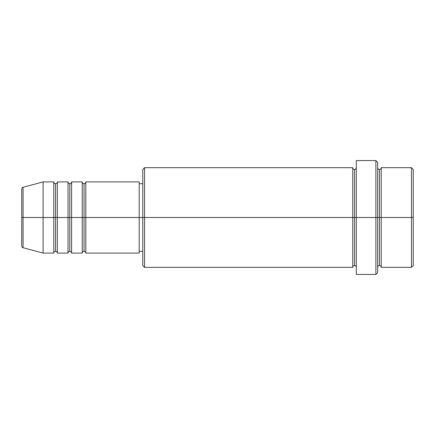 <?xml version="1.0" encoding="UTF-8"?>
<svg xmlns="http://www.w3.org/2000/svg" width="435" height="435" viewBox="0 0 435 435"><rect width="100%" height="100%" fill="white"/><g stroke="black" fill="none" stroke-linecap="round" stroke-linejoin="round"><path stroke-width="0.33" stroke-dasharray="2.17 1.63" d="M21.75 246.003L21.75 217.5L21.75 246.003L21.75 217.5L23.071 217.5L23.071 247.722L23.071 217.5L43.103 217.5L43.103 253.088L43.103 217.5L53.782 217.5L53.782 181.912L53.782 217.5L57.338 217.5L57.338 181.912L57.338 217.5L68.018 217.5L68.018 181.912L68.018 217.5L71.579 217.5L71.579 181.912L71.579 217.5L82.253 217.5L82.253 181.912L82.253 217.5L85.815 217.5L85.815 181.912L85.815 217.5L139.2 217.5L139.2 253.088L139.2 217.5L144.54 217.5L144.54 267.329L144.54 217.5L354.525 217.5L354.525 169.454L354.525 217.5L356.303 217.5L356.303 167.671L356.303 217.5L356.303 167.671L356.303 217.5L377.662 217.5L377.662 272.663L377.662 167.671L377.662 217.5L377.662 167.671L377.662 217.5L381.218 217.5L381.218 167.671L381.218 217.5L413.25 217.5L413.25 265.546L413.25 169.454L413.25 217.5L411.472 217.5L411.472 267.329L411.472 217.5L381.218 217.5L381.218 167.671M85.815 253.088L85.815 217.5L84.037 217.5L84.037 183.69L84.037 251.31L84.037 217.5L82.253 217.5L82.253 253.088M71.579 253.088L71.579 217.5L69.796 217.5L69.796 183.69L69.796 251.31L69.796 217.5L68.018 217.5L68.018 253.088M57.338 253.088L57.338 217.5L55.56 217.5L55.56 183.69L55.56 251.31L55.56 217.5L53.782 217.5L53.782 253.088M142.762 265.546L142.762 217.5L142.762 265.546M375.878 274.447L375.878 217.5L375.878 274.447M381.218 267.329L381.218 217.5L379.44 217.5L379.44 169.454L379.44 265.546L379.44 217.5L377.662 217.5L377.662 162.337L377.662 267.329L377.662 217.5L377.662 267.329L377.662 217.5L377.662 267.329L377.662 217.5L356.303 217.5L356.303 160.553L356.303 274.447L356.303 167.671L356.303 267.329L356.303 217.5L356.303 267.329L356.303 217.5L356.303 267.329L356.303 217.5L354.525 217.5L354.525 169.454L354.525 265.546L354.525 217.5L354.525 265.546L354.525 217.5L352.747 217.5L352.747 167.671L352.747 267.329M352.747 167.671L352.747 217.5L142.762 217.5L142.762 183.69L142.762 224.096L142.762 169.454L142.762 217.5L139.2 217.5L139.2 251.31L139.2 181.912L139.2 251.31L139.2 183.69L139.2 217.5L85.815 217.5L85.815 181.912M23.071 247.722L23.071 187.278M68.018 181.912L68.018 217.5L57.338 217.5L57.338 181.912M53.782 181.912L53.782 217.5L43.103 217.5L43.103 181.912L43.103 217.5L21.75 217.5L21.75 188.997M411.472 167.671L411.472 217.5L411.472 167.671M375.878 160.553L375.878 217.5L375.878 160.553M144.54 217.5L144.54 167.671L144.54 217.5M142.762 224.096L142.762 251.31L142.762 224.096M82.253 181.912L82.253 217.5L71.579 217.5L71.579 181.912M352.747 217.5L352.747 267.329L352.747 217.5M381.218 217.5L381.218 267.329L381.218 217.5M379.44 217.5L379.44 265.546L379.44 217.5M53.782 217.5L53.782 253.088L53.782 217.5M57.338 217.5L57.338 253.088L57.338 217.5M55.56 217.5L55.56 251.31L55.56 217.5M68.018 217.5L68.018 253.088L68.018 217.5M71.579 217.5L71.579 253.088L71.579 217.5M69.796 217.5L69.796 251.31L69.796 217.5M82.253 217.5L82.253 253.088L82.253 217.5M85.815 217.5L85.815 253.088L85.815 217.5M84.037 217.5L84.037 251.31L84.037 217.5M21.75 217.5L21.75 188.997L21.75 217.5M23.071 217.5L23.071 187.278L23.071 217.5"/><path stroke-width="0.65" d="M21.75 217.5L21.75 246.003C22.087 247.227 22.528 247.798 23.071 247.722L23.071 217.5L23.071 247.722L23.071 217.5L21.75 217.5L21.75 188.997L21.75 217.5L43.103 217.5L23.071 217.5L23.071 187.278C22.528 187.202 22.087 187.773 21.75 188.997L21.75 217.5M377.662 167.671C377.77 168.747 378.363 169.34 379.44 169.454C380.516 169.34 381.109 168.747 381.218 167.671L381.218 217.5L411.472 217.5L411.472 267.329L411.472 217.5L413.25 217.5L413.25 169.454L413.25 265.546L413.25 217.5L381.218 217.5L381.218 167.671L381.218 217.5L377.662 217.5L377.662 272.663L377.662 217.5L354.525 217.5L354.525 169.454L354.525 217.5L144.54 217.5L144.54 267.329L144.54 217.5L139.2 217.5L139.2 253.088L139.2 217.5L85.815 217.5L85.815 181.912L85.815 217.5L84.037 217.5L84.037 183.69L84.037 217.5L82.253 217.5L82.253 181.912L82.253 217.5L71.579 217.5L71.579 181.912L71.579 217.5L69.796 217.5L69.796 183.69L69.796 217.5L68.018 217.5L68.018 181.912L68.018 217.5L57.338 217.5L57.338 181.912L57.338 217.5L55.56 217.5L55.56 183.69L55.56 217.5L53.782 217.5L53.782 181.912L53.782 217.5L43.103 217.5L43.103 253.088L43.103 217.5L53.782 217.5L53.782 181.912L43.103 181.912L43.103 217.5L43.103 181.912L23.071 187.278M85.815 253.088C85.706 252.012 85.113 251.419 84.037 251.31C82.96 251.419 82.362 252.012 82.253 253.088L82.253 217.5L84.037 217.5L84.037 183.69L84.037 251.31L84.037 217.5L84.037 251.31L84.037 217.5L85.815 217.5L85.815 253.088L139.2 253.088M71.579 253.088C71.465 252.012 70.872 251.419 69.796 251.31C68.719 251.419 68.126 252.012 68.018 253.088L68.018 217.5L69.796 217.5L69.796 183.69L69.796 251.31L69.796 217.5L69.796 251.31L69.796 217.5L71.579 217.5L71.579 253.088L82.253 253.088M57.338 253.088C57.23 252.012 56.637 251.419 55.56 251.31C54.484 251.419 53.891 252.012 53.782 253.088L53.782 217.5L55.56 217.5L55.56 183.69L55.56 251.31L55.56 217.5L55.56 251.31L55.56 217.5L57.338 217.5L57.338 253.088L68.018 253.088M53.782 181.912C53.891 182.988 54.484 183.581 55.56 183.69C56.637 183.581 57.23 182.988 57.338 181.912L57.338 217.5L68.018 217.5L68.018 181.912C68.126 182.988 68.719 183.581 69.796 183.69C70.872 183.581 71.465 182.988 71.579 181.912L71.579 217.5L82.253 217.5L82.253 181.912C82.362 182.988 82.96 183.581 84.037 183.69C85.113 183.581 85.706 182.988 85.815 181.912L85.815 217.5L139.2 217.5L139.2 181.912L139.2 217.5L142.762 217.5L142.762 265.546L142.762 169.454L142.762 217.5L352.747 217.5L352.747 167.671L352.747 217.5L352.747 167.671L144.54 167.671L144.54 217.5L144.54 167.671L142.762 169.454M356.303 267.329C356.194 266.253 355.602 265.66 354.525 265.546C353.448 265.66 352.856 266.253 352.747 267.329L352.747 217.5L354.525 217.5L354.525 265.546L354.525 169.454L354.525 217.5L356.303 217.5L356.303 274.447L356.303 160.553L356.303 217.5L375.878 217.5L375.878 274.447L375.878 160.553L375.878 217.5L379.44 217.5L379.44 169.454L379.44 265.546L379.44 217.5L379.44 265.546L379.44 217.5L381.218 217.5L381.218 267.329L411.472 267.329L413.25 265.546M411.472 217.5L411.472 167.671L411.472 217.5M377.662 162.337L377.662 217.5L377.662 162.337L375.878 160.553L356.303 160.553M352.747 217.5L352.747 267.329L352.747 217.5M381.218 217.5L381.218 267.329L381.218 217.5M53.782 217.5L53.782 253.088L53.782 217.5M57.338 217.5L57.338 253.088L57.338 217.5M68.018 217.5L68.018 253.088L68.018 217.5M71.579 217.5L71.579 253.088L71.579 217.5M82.253 217.5L82.253 253.088L82.253 217.5M85.815 217.5L85.815 253.088L85.815 217.5M352.747 267.329L144.54 267.329L142.762 265.546M356.303 274.447L375.878 274.447L377.662 272.663M356.303 167.671C356.194 168.747 355.602 169.34 354.525 169.454C353.448 169.34 352.856 168.747 352.747 167.671M142.762 251.31L139.2 251.31M53.782 253.088L43.103 253.088L23.071 247.722M68.018 181.912L57.338 181.912M413.25 169.454L411.472 167.671L381.218 167.671M142.762 183.69L139.2 183.69M139.2 181.912L85.815 181.912M82.253 181.912L71.579 181.912M381.218 267.329C381.109 266.253 380.516 265.66 379.44 265.546C378.363 265.66 377.77 266.253 377.662 267.329"/></g></svg>
